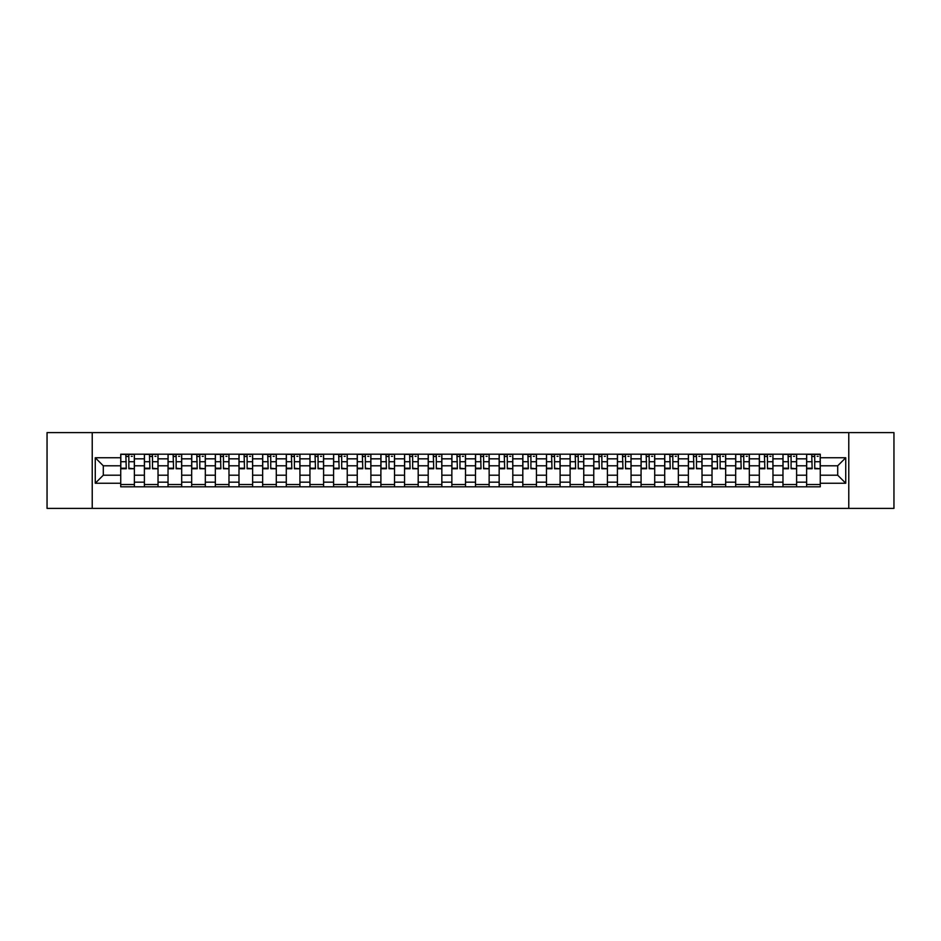 <?xml version="1.0" encoding="UTF-8"?>
<svg xmlns="http://www.w3.org/2000/svg" width="941" height="941" viewBox="0 0 941 941"><rect width="100%" height="100%" fill="white"/><g stroke="black" fill="none" stroke-linecap="round" stroke-linejoin="round"><path stroke-width="1.41" d="M848.77 508.399L893.95 508.399L893.95 432.601L47.05 432.601L47.05 508.399L848.77 508.399L848.77 432.601M144.385 486.803L144.385 458.832L134.375 458.832L134.375 486.803M134.375 458.832L134.375 454.197M144.385 458.832L144.385 454.197M158.029 454.197L158.029 486.803M168.039 486.803L168.039 454.197M181.684 454.197L181.684 486.803M191.682 486.803L191.682 454.197M205.326 454.197L205.326 486.803M215.336 486.803L215.336 454.197M228.981 454.197L228.981 486.803M238.99 486.803L238.99 454.197M252.635 454.197L252.635 486.803M262.645 486.803L262.645 454.197M276.289 454.197L276.289 486.803M286.287 486.803L286.287 454.197M299.932 454.197L299.932 486.803M309.942 486.803L309.942 454.197M323.586 454.197L323.586 486.803M333.596 486.803L333.596 454.197M347.241 454.197L347.241 486.803M357.251 486.803L357.251 454.197M370.895 454.197L370.895 486.803M380.893 486.803L380.893 454.197M394.538 454.197L394.538 486.803M404.548 486.803L404.548 454.197M418.192 454.197L418.192 486.803M428.202 486.803L428.202 454.197M441.847 454.197L441.847 486.803M451.856 486.803L451.856 454.197M465.501 454.197L465.501 486.803M475.499 486.803L475.499 454.197M489.144 454.197L489.144 486.803M499.153 486.803L499.153 454.197M512.798 454.197L512.798 486.803M522.808 486.803L522.808 454.197M536.452 454.197L536.452 486.803M546.462 486.803L546.462 454.197M560.107 454.197L560.107 486.803M570.105 486.803L570.105 454.197M583.749 454.197L583.749 486.803M593.759 486.803L593.759 454.197M607.404 454.197L607.404 486.803M617.414 486.803L617.414 454.197M631.058 454.197L631.058 486.803M641.068 486.803L641.068 454.197M654.713 454.197L654.713 486.803M664.711 486.803L664.711 454.197M678.355 454.197L678.355 486.803M688.365 486.803L688.365 454.197M702.01 454.197L702.01 486.803M712.019 486.803L712.019 454.197M725.664 454.197L725.664 486.803M735.674 486.803L735.674 454.197M749.318 454.197L749.318 486.803M759.316 486.803L759.316 454.197M772.961 454.197L772.961 486.803M782.971 486.803L782.971 454.197M796.615 454.197L796.615 486.803M806.625 486.803L806.625 454.197M806.625 475.205L796.615 475.205M782.971 475.205L772.961 475.205M759.316 475.205L749.318 475.205M735.674 475.205L725.664 475.205M712.019 475.205L702.01 475.205M688.365 475.205L678.355 475.205M664.711 475.205L654.713 475.205M641.068 475.205L631.058 475.205M617.414 475.205L607.404 475.205M593.759 475.205L583.749 475.205M570.105 475.205L560.107 475.205M546.462 475.205L536.452 475.205M522.808 475.205L512.798 475.205M499.153 475.205L489.144 475.205M475.499 475.205L465.501 475.205M451.856 475.205L441.847 475.205M428.202 475.205L418.192 475.205M404.548 475.205L394.538 475.205M380.893 475.205L370.895 475.205M357.251 475.205L347.241 475.205M333.596 475.205L323.586 475.205M309.942 475.205L299.932 475.205M286.287 475.205L276.289 475.205M262.645 475.205L252.635 475.205M238.99 475.205L228.981 475.205M215.336 475.205L205.326 475.205M191.682 475.205L181.684 475.205M168.039 475.205L158.029 475.205M144.385 475.205L134.375 475.205M806.625 465.795L796.615 465.795M782.971 465.795L772.961 465.795M759.316 465.795L749.318 465.795M735.674 465.795L725.664 465.795M712.019 465.795L702.01 465.795M688.365 465.795L678.355 465.795M664.711 465.795L654.713 465.795M641.068 465.795L631.058 465.795M617.414 465.795L607.404 465.795M593.759 465.795L583.749 465.795M570.105 465.795L560.107 465.795M546.462 465.795L536.452 465.795M522.808 465.795L512.798 465.795M499.153 465.795L489.144 465.795M475.499 465.795L465.501 465.795M451.856 465.795L441.847 465.795M428.202 465.795L418.192 465.795M404.548 465.795L394.538 465.795M380.893 465.795L370.895 465.795M357.251 465.795L347.241 465.795M333.596 465.795L323.586 465.795M309.942 465.795L299.932 465.795M286.287 465.795L276.289 465.795M262.645 465.795L252.635 465.795M238.99 465.795L228.981 465.795M215.336 465.795L205.326 465.795M191.682 465.795L181.684 465.795M168.039 465.795L158.029 465.795M144.385 465.795L134.375 465.795M103.298 475.205L120.73 475.205L120.73 465.795L103.298 465.795L103.298 475.205L95.264 483.239L95.264 457.761L120.73 457.761L120.73 465.795M820.27 465.795L820.27 475.205L837.702 475.205L837.702 465.795L820.27 465.795L820.27 454.197L120.73 454.197L120.73 457.761M820.27 457.761L845.736 457.761L845.736 483.239L820.27 483.239L820.27 475.205M120.73 475.205L120.73 486.803L820.27 486.803L820.27 483.239M120.73 483.239L95.264 483.239M92.23 508.399L92.23 432.601M134.375 484.521L120.73 484.521M126.27 456.479L128.846 456.479M158.029 484.521L144.385 484.521M149.913 456.479L152.501 456.479M181.684 484.521L168.039 484.521M173.567 456.479L176.143 456.479M205.326 484.521L191.682 484.521M197.222 456.479L199.798 456.479M228.981 484.521L215.336 484.521M220.876 456.479L223.452 456.479M252.635 484.521L238.99 484.521M244.519 456.479L247.107 456.479M276.289 484.521L262.645 484.521M268.173 456.479L270.749 456.479M299.932 484.521L286.287 484.521M291.828 456.479L294.404 456.479M323.586 484.521L309.942 484.521M315.482 456.479L318.058 456.479M347.241 484.521L333.596 484.521M339.125 456.479L341.701 456.479M370.895 484.521L357.251 484.521M362.779 456.479L365.355 456.479M394.538 484.521L380.893 484.521M386.433 456.479L389.009 456.479M418.192 484.521L404.548 484.521M410.088 456.479L412.664 456.479M441.847 484.521L428.202 484.521M433.73 456.479L436.306 456.479M465.501 484.521L451.856 484.521M457.385 456.479L459.961 456.479M489.144 484.521L475.499 484.521M481.039 456.479L483.615 456.479M512.798 484.521L499.153 484.521M504.694 456.479L507.27 456.479M536.452 484.521L522.808 484.521M528.336 456.479L530.912 456.479M560.107 484.521L546.462 484.521M551.991 456.479L554.567 456.479M583.749 484.521L570.105 484.521M575.645 456.479L578.221 456.479M607.404 484.521L593.759 484.521M599.299 456.479L601.875 456.479M631.058 484.521L617.414 484.521M622.942 456.479L625.518 456.479M654.713 484.521L641.068 484.521M646.596 456.479L649.172 456.479M678.355 484.521L664.711 484.521M670.251 456.479L672.827 456.479M702.01 484.521L688.365 484.521M693.893 456.479L696.481 456.479M725.664 484.521L712.019 484.521M717.548 456.479L720.124 456.479M749.318 484.521L735.674 484.521M741.202 456.479L743.778 456.479M772.961 484.521L759.316 484.521M764.857 456.479L767.433 456.479M796.615 484.521L782.971 484.521M788.499 456.479L791.087 456.479M820.27 484.521L806.625 484.521M812.154 456.479L814.73 456.479M95.264 457.761L103.298 465.795M837.702 475.205L845.736 483.239M837.702 465.795L845.736 457.761M128.846 468.23L134.304 468.759L128.846 468.759L128.846 454.35L134.304 454.35L131.269 454.35M134.304 468.23L134.304 454.35M126.27 456.326L128.846 456.326M131.269 456.326L132.328 456.326M129.293 454.35L120.813 454.35L120.813 468.759L126.27 468.759L125.812 454.35M152.501 468.23L157.959 468.759L152.501 468.759L152.501 454.35L157.959 454.35L154.924 454.35M157.959 468.23L157.959 454.35M149.913 456.326L152.501 456.326M154.924 456.326L155.983 456.326M152.948 454.35L144.455 454.35L144.455 468.759L149.913 468.759L149.466 454.35M176.143 468.23L181.601 468.759L176.143 468.759L176.143 454.35L181.601 454.35L178.578 454.35M181.601 468.23L181.601 454.35M173.567 456.326L176.143 456.326M178.578 456.326L179.637 456.326M176.602 454.35L168.11 454.35L168.11 468.759L173.567 468.759L173.12 454.35M199.798 468.23L205.256 468.759L199.798 468.759L199.798 454.35L205.256 454.35L202.221 454.35M205.256 468.23L205.256 454.35M197.222 456.326L199.798 456.326M202.221 456.326L203.28 456.326M200.257 454.35L191.764 454.35L191.764 468.759L197.222 468.759L196.763 454.35M223.452 468.23L228.91 468.759L223.452 468.759L223.452 454.35L228.91 454.35L225.875 454.35M228.91 468.23L228.91 454.35M220.876 456.326L223.452 456.326M225.875 456.326L226.934 456.326M223.899 454.35L215.418 454.35L215.418 468.759L220.876 468.759L220.417 454.35M247.107 468.23L252.564 468.759L247.107 468.759L247.107 454.35L252.564 454.35L249.53 454.35M252.564 468.23L252.564 454.35M244.519 456.326L247.107 456.326M249.53 456.326L250.588 456.326M247.554 454.35L239.061 454.35L239.061 468.759L244.519 468.759L244.072 454.35M270.749 468.23L276.207 468.759L270.749 468.759L270.749 454.35L276.207 454.35L273.172 454.35M276.207 468.23L276.207 454.35M268.173 456.326L270.749 456.326M273.172 456.326L274.243 456.326M271.208 454.35L262.715 454.35L262.715 468.759L268.173 468.759L267.714 454.35M294.404 468.23L299.861 468.759L294.404 468.759L294.404 454.35L299.861 454.35L296.827 454.35M299.861 468.23L299.861 454.35M291.828 456.326L294.404 456.326M296.827 456.326L297.885 456.326M294.862 454.35L286.37 454.35L286.37 468.759L291.828 468.759L291.369 454.35M318.058 468.23L323.516 468.759L318.058 468.759L318.058 454.35L323.516 454.35L320.481 454.35M323.516 468.23L323.516 454.35M315.482 456.326L318.058 456.326M320.481 456.326L321.54 456.326M318.505 454.35L310.024 454.35L310.024 468.759L315.482 468.759L315.023 454.35M341.701 468.23L347.17 468.759L341.701 468.759L341.701 454.35L347.17 454.35L344.135 454.35M347.17 468.23L347.17 454.35M339.125 456.326L341.701 456.326M344.135 456.326L345.194 456.326M342.159 454.35L333.667 454.35L333.667 468.759L339.125 468.759L338.678 454.35M365.355 468.23L370.813 468.759L365.355 468.759L365.355 454.35L370.813 454.35L367.778 454.35M370.813 468.23L370.813 454.35M362.779 456.326L365.355 456.326M367.778 456.326L368.848 456.326M365.814 454.35L357.321 454.35L357.321 468.759L362.779 468.759L362.32 454.35M389.009 468.23L394.467 468.759L389.009 468.759L389.009 454.35L394.467 454.35L391.432 454.35M394.467 468.23L394.467 454.35M386.433 456.326L389.009 456.326M391.432 456.326L392.491 456.326M389.468 454.35L380.976 454.35L380.976 468.759L386.433 468.759L385.975 454.35M412.664 468.23L418.122 468.759L412.664 468.759L412.664 454.35L418.122 454.35L415.087 454.35M418.122 468.23L418.122 454.35M410.088 456.326L412.664 456.326M415.087 456.326L416.145 456.326M413.111 454.35L404.63 454.35L404.63 468.759L410.088 468.759L409.629 454.35M436.306 468.23L441.764 468.759L436.306 468.759L436.306 454.35L441.764 454.35L438.741 454.35M441.764 468.23L441.764 454.35M433.73 456.326L436.306 456.326M438.741 456.326L439.8 456.326M436.765 454.35L428.273 454.35L428.273 468.759L433.73 468.759L433.283 454.35M459.961 468.23L465.419 468.759L459.961 468.759L459.961 454.35L465.419 454.35L462.384 454.35M465.419 468.23L465.419 454.35M457.385 456.326L459.961 456.326M462.384 456.326L463.454 456.326M460.42 454.35L451.927 454.35L451.927 468.759L457.385 468.759L456.926 454.35M483.615 468.23L489.073 468.759L483.615 468.759L483.615 454.35L489.073 454.35L486.038 454.35M489.073 468.23L489.073 454.35M481.039 456.326L483.615 456.326M486.038 456.326L487.097 456.326M484.074 454.35L475.581 454.35L475.581 468.759L481.039 468.759L480.58 454.35M507.27 468.23L512.727 468.759L507.27 468.759L507.27 454.35L512.727 454.35L509.693 454.35M512.727 468.23L512.727 454.35M504.694 456.326L507.27 456.326M509.693 456.326L510.751 456.326M507.717 454.35L499.236 454.35L499.236 468.759L504.694 468.759L504.235 454.35M530.912 468.23L536.37 468.759L530.912 468.759L530.912 454.35L536.37 454.35L533.347 454.35M536.37 468.23L536.37 454.35M528.336 456.326L530.912 456.326M533.347 456.326L534.406 456.326M531.371 454.35L522.878 454.35L522.878 468.759L528.336 468.759L527.889 454.35M554.567 468.23L560.024 468.759L554.567 468.759L554.567 454.35L560.024 454.35L556.99 454.35M560.024 468.23L560.024 454.35M551.991 456.326L554.567 456.326M556.99 456.326L558.06 456.326M555.025 454.35L546.533 454.35L546.533 468.759L551.991 468.759L551.532 454.35M578.221 468.23L583.679 468.759L578.221 468.759L578.221 454.35L583.679 454.35L580.644 454.35M583.679 468.23L583.679 454.35M575.645 456.326L578.221 456.326M580.644 456.326L581.703 456.326M578.68 454.35L570.187 454.35L570.187 468.759L575.645 468.759L575.186 454.35M601.875 468.23L607.333 468.759L601.875 468.759L601.875 454.35L607.333 454.35L604.298 454.35M607.333 468.23L607.333 454.35M599.299 456.326L601.875 456.326M604.298 456.326L605.357 456.326M602.322 454.35L593.83 454.35L593.83 468.759L599.299 468.759L598.841 454.35M625.518 468.23L630.976 468.759L625.518 468.759L625.518 454.35L630.976 454.35L627.953 454.35M630.976 468.23L630.976 454.35M622.942 456.326L625.518 456.326M627.953 456.326L629.011 456.326M625.977 454.35L617.484 454.35L617.484 468.759L622.942 468.759L622.495 454.35M649.172 468.23L654.63 468.759L649.172 468.759L649.172 454.35L654.63 454.35L651.595 454.35M654.63 468.23L654.63 454.35M646.596 456.326L649.172 456.326M651.595 456.326L652.666 456.326M649.631 454.35L641.139 454.35L641.139 468.759L646.596 468.759L646.138 454.35M672.827 468.23L678.285 468.759L672.827 468.759L672.827 454.35L678.285 454.35L675.25 454.35M678.285 468.23L678.285 454.35M670.251 456.326L672.827 456.326M675.25 456.326L676.308 456.326M673.285 454.35L664.793 454.35L664.793 468.759L670.251 468.759L669.792 454.35M696.481 468.23L701.939 468.759L696.481 468.759L696.481 454.35L701.939 454.35L698.904 454.35M701.939 468.23L701.939 454.35M693.893 456.326L696.481 456.326M698.904 456.326L699.963 456.326M696.928 454.35L688.436 454.35L688.436 468.759L693.893 468.759L693.446 454.35M720.124 468.23L725.582 468.759L720.124 468.759L720.124 454.35L725.582 454.35L722.559 454.35M725.582 468.23L725.582 454.35M717.548 456.326L720.124 456.326M722.559 456.326L723.617 456.326M720.583 454.35L712.09 454.35L712.09 468.759L717.548 468.759L717.101 454.35M743.778 468.23L749.236 468.759L743.778 468.759L743.778 454.35L749.236 454.35L746.201 454.35M749.236 468.23L749.236 454.35M741.202 456.326L743.778 456.326M746.201 456.326L747.272 456.326M744.237 454.35L735.744 454.35L735.744 468.759L741.202 468.759L740.743 454.35M767.433 468.23L772.89 468.759L767.433 468.759L767.433 454.35L772.89 454.35L769.856 454.35M772.89 468.23L772.89 454.35M764.857 456.326L767.433 456.326M769.856 456.326L770.914 456.326M767.88 454.35L759.399 454.35L759.399 468.759L764.857 468.759L764.398 454.35M791.087 468.23L796.545 468.759L791.087 468.759L791.087 454.35L796.545 454.35L793.51 454.35M796.545 468.23L796.545 454.35M788.499 456.326L791.087 456.326M793.51 456.326L794.569 456.326M791.534 454.35L783.041 454.35L783.041 468.759L788.499 468.759L788.052 454.35M814.73 468.23L820.187 468.759L814.73 468.759L814.73 454.35L820.187 454.35L817.164 454.35M820.187 468.23L820.187 454.35M812.154 456.326L814.73 456.326M817.164 456.326L818.223 456.326M815.188 454.35L806.696 454.35L806.696 468.759L812.154 468.759L811.707 454.35M782.971 458.832L772.961 458.832M759.316 458.832L749.318 458.832M735.674 458.832L725.664 458.832M712.019 458.832L702.01 458.832M688.365 458.832L678.355 458.832M664.711 458.832L654.713 458.832M641.068 458.832L631.058 458.832M617.414 458.832L607.404 458.832M593.759 458.832L583.749 458.832M570.105 458.832L560.107 458.832M546.462 458.832L536.452 458.832M522.808 458.832L512.798 458.832M499.153 458.832L489.144 458.832M475.499 458.832L465.501 458.832M451.856 458.832L441.847 458.832M428.202 458.832L418.192 458.832M404.548 458.832L394.538 458.832M380.893 458.832L370.895 458.832M357.251 458.832L347.241 458.832M333.596 458.832L323.586 458.832M309.942 458.832L299.932 458.832M286.287 458.832L276.289 458.832M262.645 458.832L252.635 458.832M238.99 458.832L228.981 458.832M215.336 458.832L205.326 458.832M191.682 458.832L181.684 458.832M168.039 458.832L158.029 458.832M806.625 458.832L796.615 458.832M782.971 482.168L772.961 482.168M759.316 482.168L749.318 482.168M735.674 482.168L725.664 482.168M712.019 482.168L702.01 482.168M688.365 482.168L678.355 482.168M664.711 482.168L654.713 482.168M641.068 482.168L631.058 482.168M617.414 482.168L607.404 482.168M593.759 482.168L583.749 482.168M570.105 482.168L560.107 482.168M546.462 482.168L536.452 482.168M522.808 482.168L512.798 482.168M499.153 482.168L489.144 482.168M475.499 482.168L465.501 482.168M451.856 482.168L441.847 482.168M428.202 482.168L418.192 482.168M404.548 482.168L394.538 482.168M380.893 482.168L370.895 482.168M357.251 482.168L347.241 482.168M333.596 482.168L323.586 482.168M309.942 482.168L299.932 482.168M286.287 482.168L276.289 482.168M262.645 482.168L252.635 482.168M238.99 482.168L228.981 482.168M215.336 482.168L205.326 482.168M191.682 482.168L181.684 482.168M168.039 482.168L158.029 482.168M144.385 482.168L134.375 482.168M806.625 482.168L796.615 482.168M128.846 461.713L134.304 461.713M120.813 468.23L126.27 468.23M120.813 461.713L126.27 461.713M152.501 461.713L157.959 461.713M144.455 468.23L149.913 468.23M144.455 461.713L149.913 461.713M176.143 461.713L181.601 461.713M168.11 468.23L173.567 468.23M168.11 461.713L173.567 461.713M199.798 461.713L205.256 461.713M191.764 468.23L197.222 468.23M191.764 461.713L197.222 461.713M223.452 461.713L228.91 461.713M215.418 468.23L220.876 468.23M215.418 461.713L220.876 461.713M247.107 461.713L252.564 461.713M239.061 468.23L244.519 468.23M239.061 461.713L244.519 461.713M270.749 461.713L276.207 461.713M262.715 468.23L268.173 468.23M262.715 461.713L268.173 461.713M294.404 461.713L299.861 461.713M286.37 468.23L291.828 468.23M286.37 461.713L291.828 461.713M318.058 461.713L323.516 461.713M310.024 468.23L315.482 468.23M310.024 461.713L315.482 461.713M341.701 461.713L347.17 461.713M333.667 468.23L339.125 468.23M333.667 461.713L339.125 461.713M365.355 461.713L370.813 461.713M357.321 468.23L362.779 468.23M357.321 461.713L362.779 461.713M389.009 461.713L394.467 461.713M380.976 468.23L386.433 468.23M380.976 461.713L386.433 461.713M412.664 461.713L418.122 461.713M404.63 468.23L410.088 468.23M404.63 461.713L410.088 461.713M436.306 461.713L441.764 461.713M428.273 468.23L433.73 468.23M428.273 461.713L433.73 461.713M459.961 461.713L465.419 461.713M451.927 468.23L457.385 468.23M451.927 461.713L457.385 461.713M483.615 461.713L489.073 461.713M475.581 468.23L481.039 468.23M475.581 461.713L481.039 461.713M507.27 461.713L512.727 461.713M499.236 468.23L504.694 468.23M499.236 461.713L504.694 461.713M530.912 461.713L536.37 461.713M522.878 468.23L528.336 468.23M522.878 461.713L528.336 461.713M554.567 461.713L560.024 461.713M546.533 468.23L551.991 468.23M546.533 461.713L551.991 461.713M578.221 461.713L583.679 461.713M570.187 468.23L575.645 468.23M570.187 461.713L575.645 461.713M601.875 461.713L607.333 461.713M593.83 468.23L599.299 468.23M593.83 461.713L599.299 461.713M625.518 461.713L630.976 461.713M617.484 468.23L622.942 468.23M617.484 461.713L622.942 461.713M649.172 461.713L654.63 461.713M641.139 468.23L646.596 468.23M641.139 461.713L646.596 461.713M672.827 461.713L678.285 461.713M664.793 468.23L670.251 468.23M664.793 461.713L670.251 461.713M696.481 461.713L701.939 461.713M688.436 468.23L693.893 468.23M688.436 461.713L693.893 461.713M720.124 461.713L725.582 461.713M712.09 468.23L717.548 468.23M712.09 461.713L717.548 461.713M743.778 461.713L749.236 461.713M735.744 468.23L741.202 468.23M735.744 461.713L741.202 461.713M767.433 461.713L772.89 461.713M759.399 468.23L764.857 468.23M759.399 461.713L764.857 461.713M791.087 461.713L796.545 461.713M783.041 468.23L788.499 468.23M783.041 461.713L788.499 461.713M814.73 461.713L820.187 461.713M806.696 468.23L812.154 468.23M806.696 461.713L812.154 461.713"/></g></svg>
